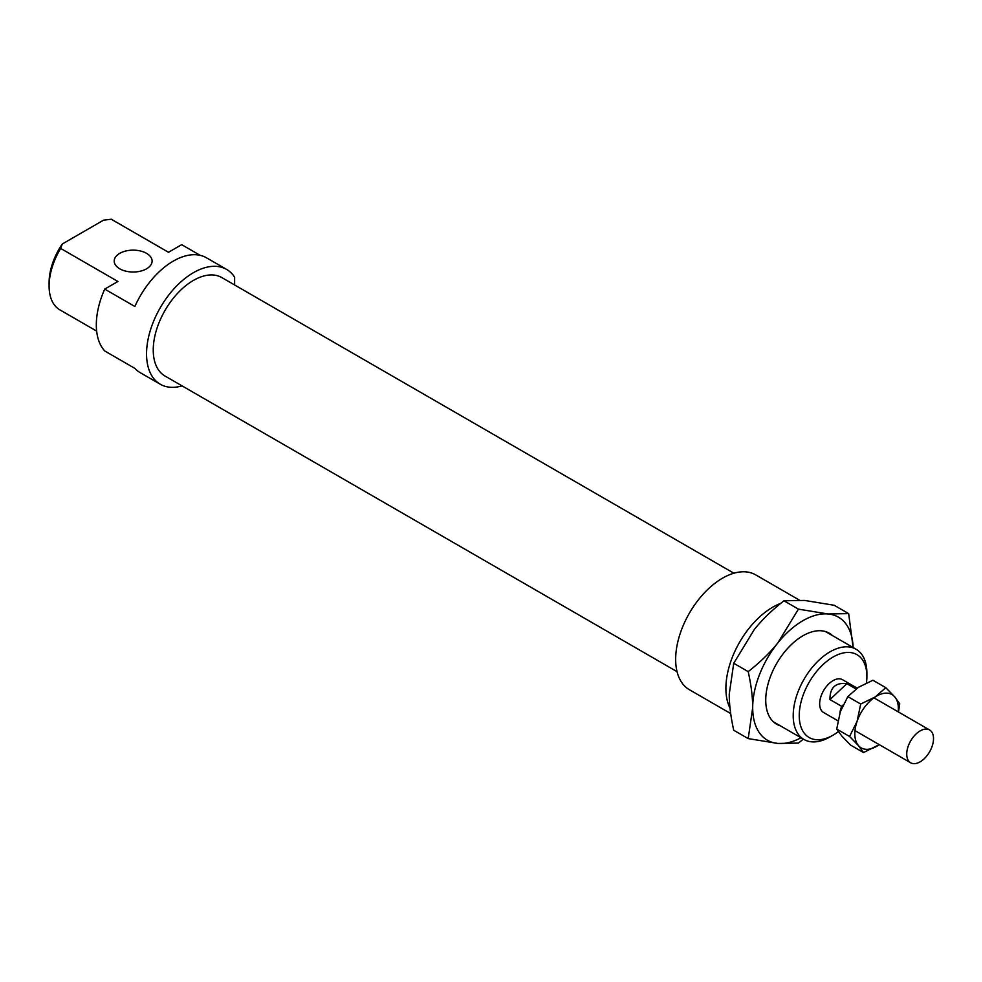 <?xml version="1.0" encoding="UTF-8"?>
<svg xmlns="http://www.w3.org/2000/svg" width="982" height="982" viewBox="0 0 982 982"><rect width="100%" height="100%" fill="white"/><g stroke="black" fill="none" stroke-linecap="round" stroke-linejoin="round"><path stroke-width="1.47" d="M932.9 734.34A18.94 10.937 120 0 0 929.598 729.97A18.94 10.937 120 0 0 910.658 740.907A18.94 10.937 120 0 0 910.658 762.781A18.94 10.937 120 0 0 927.069 755.575A18.94 10.937 120 0 0 932.9 734.34M843.059 705.027L841.672 706.34A18.94 10.937 120 0 0 839.917 712.969M841.672 706.34L829.962 699.577L846.852 683.656L856.046 688.959M829.962 699.577C829.839 687.621 835.473 682.318 846.852 683.656M780.395 725.845A52.574 30.356 -60 0 1 765.739 700.166A52.574 30.356 -60 0 1 802.92 635.784A52.574 30.356 -60 0 1 832.491 635.612M803.35 739.102L798.427 743.092L777.805 743.435L748.198 738.599L752.691 707.703C752.703 697.245 751.205 685.215 748.198 671.627C760.093 662.298 769.962 652.748 777.805 642.964L798.427 609.135L828.035 613.971L848.657 613.615L853.125 647.531A71.035 41.011 120 0 0 828.035 613.971A71.035 41.011 120 0 0 777.805 642.964A71.035 41.011 120 0 0 752.691 707.703A71.035 41.011 120 0 0 777.805 743.435A71.035 41.011 120 0 0 801.017 737.764M798.427 609.135L783.967 600.775C772.061 610.104 762.192 619.654 754.36 629.437L733.726 663.267L729.245 694.164C729.233 704.634 730.718 716.651 733.726 730.252L748.198 738.599M748.198 671.627L733.726 663.267M848.657 613.615L834.197 605.268L804.589 600.432L783.967 600.775M841.746 735.972L850.658 745.142L863.522 752.556L858.489 745.645L849.565 736.475L836.713 729.061L841.746 735.972M849.565 736.475L857.077 721.377L860.686 704.033L847.834 696.606L840.334 711.704L836.713 729.061M860.686 704.033L875.183 696.974L885.776 687.67L872.912 680.244L858.428 687.302L847.834 696.606M885.776 687.67L894.7 696.827L899.733 703.75L898.505 712.011M898.199 711.84A30.786 17.774 120 0 0 894.7 696.827A30.786 17.774 120 0 0 875.183 696.974A30.786 17.774 120 0 0 857.077 721.377A30.786 17.774 120 0 0 858.489 745.645A30.786 17.774 120 0 0 878.006 745.498A30.786 17.774 120 0 0 879.246 744.651L863.522 752.556M799.336 600.076L755.698 574.875A66.297 38.286 120 0 0 689.389 613.161A66.297 38.286 120 0 0 689.389 689.72L730.694 713.558M733.885 573.218L221.846 277.599A56.833 32.811 120 0 0 165.013 310.41A56.833 32.811 120 0 0 165.013 376.032L677.052 671.663M234.624 284.976L234.624 277.182A66.297 38.286 120 0 0 226.584 269.399A66.297 38.286 120 0 0 160.287 307.673A66.297 38.286 120 0 0 160.287 384.244A66.297 38.286 120 0 0 182.1 385.889M62.271 244.002A47.836 27.619 120 0 0 49.1 282.546L49.1 286.02A52.095 30.074 -60 0 1 60.651 248.421L62.271 244.002L103.564 220.164L111.224 219.219L168.487 252.288L181.682 244.665L200.132 255.32M226.584 269.399L206.49 257.8A66.297 38.286 120 0 0 134.865 306.494L104.73 289.101L117.914 281.478L60.651 248.421M104.73 289.101A66.297 38.286 120 0 0 104.73 350.967L134.865 368.373A66.297 38.286 120 0 0 140.193 372.644L160.287 384.244M780.764 603.341A66.297 38.286 120 0 0 735.727 649.519A66.297 38.286 120 0 0 730.031 708.206M857.176 688.149L842.531 679.691A18.94 10.937 120 0 0 823.579 690.628A18.94 10.937 120 0 0 823.579 712.502L837.928 720.788M838.333 731.639A47.836 27.619 -60 0 1 833.055 735.162A47.836 27.619 -60 0 1 799.238 715.633A47.836 27.619 -60 0 1 833.055 657.044A47.836 27.619 -60 0 1 866.885 676.573A47.836 27.619 -60 0 1 866.468 682.92M146.551 253.344A18.94 10.937 0 0 0 125.905 250.975A18.94 10.937 0 0 0 114.207 261.077A18.94 10.937 0 0 0 133.159 272.014A18.94 10.937 0 0 0 152.1 261.077A18.94 10.937 0 0 0 146.551 253.344M111.224 219.219A52.095 30.074 -60 0 1 111.985 219.637L168.511 252.276M96.641 331.094L59.89 309.87A52.095 30.074 -60 0 1 49.1 286.02M866.885 676.573L866.885 673.1A52.095 30.074 120 0 0 856.095 649.249A52.095 30.074 120 0 0 815.944 663.206A52.095 30.074 120 0 0 793.211 715.633A52.095 30.074 120 0 0 804 739.483A52.095 30.074 120 0 0 830.048 736.893L833.055 735.162M854.991 730.633L910.658 762.781M873.931 697.821L929.598 729.97M773.35 721.782L804 739.483M825.445 631.549L856.095 649.249"/></g></svg>
